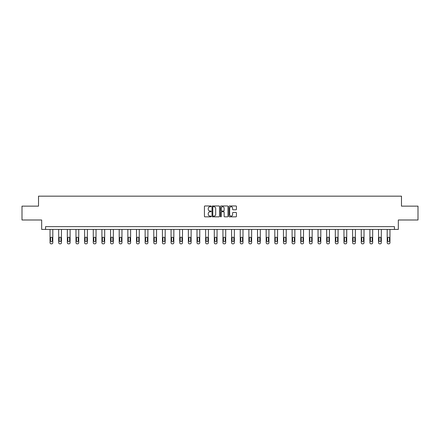 <?xml version="1.0" encoding="UTF-8"?>
<svg xmlns="http://www.w3.org/2000/svg" width="440" height="440" viewBox="0 0 440 440"><rect width="100%" height="100%" fill="white"/><g stroke="black" fill="none" stroke-linecap="round" stroke-linejoin="round"><path stroke-width="0.66" d="M211.134 206.349A0.38 0.38 0 0 0 210.755 205.964L204.974 205.964A0.544 0.544 0 0 0 204.43 206.509L204.43 216.299A0.544 0.544 0 0 0 204.974 216.843L210.755 216.843A0.38 0.38 0 0 0 211.134 216.464A0.38 0.38 0 0 0 210.755 216.084L210.007 216.084A1.738 1.738 0 0 1 208.263 214.341L208.263 213.527A1.738 1.738 0 0 1 210.007 211.789L210.755 211.789A0.38 0.38 0 0 0 211.134 211.404A0.38 0.38 0 0 0 210.755 211.024L210.007 211.024A1.738 1.738 0 0 1 208.263 209.286L208.263 208.466A1.738 1.738 0 0 1 210.007 206.729L210.755 206.729A0.38 0.38 0 0 0 211.134 206.349M235.895 209.803A0.544 0.544 0 0 0 236.44 209.259L236.44 206.509A0.544 0.544 0 0 0 235.895 205.964L229.477 205.964A0.544 0.544 0 0 0 228.932 206.509L228.932 216.299A0.544 0.544 0 0 0 229.477 216.843L235.895 216.843A0.544 0.544 0 0 0 236.44 216.299L236.44 212.982A0.544 0.544 0 0 0 235.895 212.438L233.151 212.438A0.544 0.544 0 0 0 232.606 212.982L232.606 214.627A1.458 1.458 0 0 1 231.149 216.084A1.458 1.458 0 0 1 229.697 214.627L229.697 208.181A1.458 1.458 0 0 1 231.149 206.729A1.458 1.458 0 0 1 232.606 208.181L232.606 209.259A0.544 0.544 0 0 0 233.151 209.803L235.895 209.803M394.449 229.416L398.327 229.416L398.327 219.995L418 219.995L418 206.14L401.484 206.14L401.484 196.163L38.517 196.163L38.517 206.14L22 206.14L22 219.995L41.674 219.995L41.674 229.416L394.449 229.416L394.449 226.644L45.551 226.644L45.551 229.416M219.522 206.509A0.544 0.544 0 0 0 218.983 205.964L212.564 205.964A0.544 0.544 0 0 0 212.02 206.509L212.02 216.299A0.544 0.544 0 0 0 212.564 216.843L218.983 216.843A0.544 0.544 0 0 0 219.522 216.299L219.522 206.509M221.018 205.964L227.436 205.964A0.544 0.544 0 0 1 227.981 206.509L227.981 216.299A0.544 0.544 0 0 1 227.436 216.843L224.691 216.843A0.544 0.544 0 0 1 224.147 216.299L224.147 212.328A0.544 0.544 0 0 0 223.603 211.789L221.782 211.789A0.544 0.544 0 0 0 221.238 212.328L221.238 216.464A0.38 0.38 0 0 1 220.858 216.843A0.38 0.38 0 0 1 220.479 216.464L220.479 206.509A0.544 0.544 0 0 1 221.018 205.964M213.158 206.729A0.38 0.38 0 0 0 212.779 207.108L212.779 215.705A0.38 0.38 0 0 0 213.158 216.084L213.95 216.084A1.738 1.738 0 0 0 215.688 214.341L215.688 208.466A1.738 1.738 0 0 0 213.95 206.729L213.158 206.729M224.147 208.208A1.458 1.458 0 0 0 222.695 206.756A1.458 1.458 0 0 0 221.238 208.208L221.238 210.48A0.544 0.544 0 0 0 221.782 211.024L223.603 211.024A0.544 0.544 0 0 0 224.147 210.48L224.147 208.208M52.811 229.416L52.811 242.726A1.111 1.111 0 0 1 51.706 243.837L51.15 243.837A1.111 1.111 0 0 1 50.039 242.726L50.039 229.416M52.311 240.73L52.311 238.073A0.886 0.886 0 0 0 51.425 237.182A0.886 0.886 0 0 0 50.54 238.073L50.54 240.73A0.886 0.886 0 0 0 51.425 241.615A0.886 0.886 0 0 0 52.311 240.73M61.457 229.416L61.457 242.726A1.111 1.111 0 0 1 60.346 243.837L59.796 243.837A1.111 1.111 0 0 1 58.685 242.726L58.685 229.416M60.957 240.73L60.957 238.073A0.886 0.886 0 0 0 60.071 237.182A0.886 0.886 0 0 0 59.186 238.073L59.186 240.73A0.886 0.886 0 0 0 60.071 241.615A0.886 0.886 0 0 0 60.957 240.73M70.103 229.416L70.103 242.726A1.111 1.111 0 0 1 68.992 243.837L68.437 243.837A1.111 1.111 0 0 1 67.331 242.726L67.331 229.416M69.603 240.73L69.603 238.073A0.886 0.886 0 0 0 68.717 237.182A0.886 0.886 0 0 0 67.826 238.073L67.826 240.73A0.886 0.886 0 0 0 68.717 241.615A0.886 0.886 0 0 0 69.603 240.73M78.743 229.416L78.743 242.726A1.111 1.111 0 0 1 77.638 243.837L77.083 243.837A1.111 1.111 0 0 1 75.977 242.726L75.977 229.416M78.249 240.73L78.249 238.073A0.886 0.886 0 0 0 77.358 237.182A0.886 0.886 0 0 0 76.472 238.073L76.472 240.73A0.886 0.886 0 0 0 77.358 241.615A0.886 0.886 0 0 0 78.249 240.73M87.389 229.416L87.389 242.726A1.111 1.111 0 0 1 86.284 243.837L85.729 243.837A1.111 1.111 0 0 1 84.618 242.726L84.618 229.416M86.889 240.73L86.889 238.073A0.886 0.886 0 0 0 86.004 237.182A0.886 0.886 0 0 0 85.118 238.073L85.118 240.73A0.886 0.886 0 0 0 86.004 241.615A0.886 0.886 0 0 0 86.889 240.73M96.036 229.416L96.036 242.726A1.111 1.111 0 0 1 94.925 243.837L94.375 243.837A1.111 1.111 0 0 1 93.264 242.726L93.264 229.416M95.535 240.73L95.535 238.073A0.886 0.886 0 0 0 94.65 237.182A0.886 0.886 0 0 0 93.764 238.073L93.764 240.73A0.886 0.886 0 0 0 94.65 241.615A0.886 0.886 0 0 0 95.535 240.73M104.682 229.416L104.682 242.726A1.111 1.111 0 0 1 103.571 243.837L103.015 243.837A1.111 1.111 0 0 1 101.91 242.726L101.91 229.416M104.181 240.73L104.181 238.073A0.886 0.886 0 0 0 103.296 237.182A0.886 0.886 0 0 0 102.41 238.073L102.41 240.73A0.886 0.886 0 0 0 103.296 241.615A0.886 0.886 0 0 0 104.181 240.73M113.328 229.416L113.328 242.726A1.111 1.111 0 0 1 112.217 243.837L111.661 243.837A1.111 1.111 0 0 1 110.556 242.726L110.556 229.416M112.827 240.73L112.827 238.073A0.886 0.886 0 0 0 111.942 237.182A0.886 0.886 0 0 0 111.051 238.073L111.051 240.73A0.886 0.886 0 0 0 111.942 241.615A0.886 0.886 0 0 0 112.827 240.73M121.968 229.416L121.968 242.726A1.111 1.111 0 0 1 120.863 243.837L120.307 243.837A1.111 1.111 0 0 1 119.202 242.726L119.202 229.416M121.473 240.73L121.473 238.073A0.886 0.886 0 0 0 120.582 237.182A0.886 0.886 0 0 0 119.697 238.073L119.697 240.73A0.886 0.886 0 0 0 120.582 241.615A0.886 0.886 0 0 0 121.473 240.73M130.614 229.416L130.614 242.726A1.111 1.111 0 0 1 129.508 243.837L128.953 243.837A1.111 1.111 0 0 1 127.842 242.726L127.842 229.416M130.114 240.73L130.114 238.073A0.886 0.886 0 0 0 129.228 237.182A0.886 0.886 0 0 0 128.343 238.073L128.343 240.73A0.886 0.886 0 0 0 129.228 241.615A0.886 0.886 0 0 0 130.114 240.73M139.26 229.416L139.26 242.726A1.111 1.111 0 0 1 138.149 243.837L137.599 243.837A1.111 1.111 0 0 1 136.488 242.726L136.488 229.416M138.76 240.73L138.76 238.073A0.886 0.886 0 0 0 137.874 237.182A0.886 0.886 0 0 0 136.989 238.073L136.989 240.73A0.886 0.886 0 0 0 137.874 241.615A0.886 0.886 0 0 0 138.76 240.73M147.906 229.416L147.906 242.726A1.111 1.111 0 0 1 146.795 243.837L146.239 243.837A1.111 1.111 0 0 1 145.134 242.726L145.134 229.416M147.406 240.73L147.406 238.073A0.886 0.886 0 0 0 146.52 237.182A0.886 0.886 0 0 0 145.635 238.073L145.635 240.73A0.886 0.886 0 0 0 146.52 241.615A0.886 0.886 0 0 0 147.406 240.73M156.547 229.416L156.547 242.726A1.111 1.111 0 0 1 155.441 243.837L154.886 243.837A1.111 1.111 0 0 1 153.78 242.726L153.78 229.416M156.052 240.73L156.052 238.073A0.886 0.886 0 0 0 155.166 237.182A0.886 0.886 0 0 0 154.275 238.073L154.275 240.73A0.886 0.886 0 0 0 155.166 241.615A0.886 0.886 0 0 0 156.052 240.73M165.193 229.416L165.193 242.726A1.111 1.111 0 0 1 164.087 243.837L163.531 243.837A1.111 1.111 0 0 1 162.421 242.726L162.421 229.416M164.698 240.73L164.698 238.073A0.886 0.886 0 0 0 163.806 237.182A0.886 0.886 0 0 0 162.921 238.073L162.921 240.73A0.886 0.886 0 0 0 163.806 241.615A0.886 0.886 0 0 0 164.698 240.73M173.839 229.416L173.839 242.726A1.111 1.111 0 0 1 172.733 243.837L172.178 243.837A1.111 1.111 0 0 1 171.066 242.726L171.066 229.416M173.338 240.73L173.338 238.073A0.886 0.886 0 0 0 172.453 237.182A0.886 0.886 0 0 0 171.567 238.073L171.567 240.73A0.886 0.886 0 0 0 172.453 241.615A0.886 0.886 0 0 0 173.338 240.73M182.485 229.416L182.485 242.726A1.111 1.111 0 0 1 181.374 243.837L180.823 243.837A1.111 1.111 0 0 1 179.713 242.726L179.713 229.416M181.984 240.73L181.984 238.073A0.886 0.886 0 0 0 181.099 237.182A0.886 0.886 0 0 0 180.213 238.073L180.213 240.73A0.886 0.886 0 0 0 181.099 241.615A0.886 0.886 0 0 0 181.984 240.73M191.131 229.416L191.131 242.726A1.111 1.111 0 0 1 190.02 243.837L189.464 243.837A1.111 1.111 0 0 1 188.359 242.726L188.359 229.416M190.63 240.73L190.63 238.073A0.886 0.886 0 0 0 189.745 237.182A0.886 0.886 0 0 0 188.859 238.073L188.859 240.73A0.886 0.886 0 0 0 189.745 241.615A0.886 0.886 0 0 0 190.63 240.73M199.771 229.416L199.771 242.726A1.111 1.111 0 0 1 198.666 243.837L198.11 243.837A1.111 1.111 0 0 1 197.005 242.726L197.005 229.416M199.276 240.73L199.276 238.073A0.886 0.886 0 0 0 198.391 237.182A0.886 0.886 0 0 0 197.5 238.073L197.5 240.73A0.886 0.886 0 0 0 198.391 241.615A0.886 0.886 0 0 0 199.276 240.73M208.417 229.416L208.417 242.726A1.111 1.111 0 0 1 207.312 243.837L206.756 243.837A1.111 1.111 0 0 1 205.645 242.726L205.645 229.416M207.922 240.73L207.922 238.073A0.886 0.886 0 0 0 207.031 237.182A0.886 0.886 0 0 0 206.146 238.073L206.146 240.73A0.886 0.886 0 0 0 207.031 241.615A0.886 0.886 0 0 0 207.922 240.73M217.063 229.416L217.063 242.726A1.111 1.111 0 0 1 215.952 243.837L215.402 243.837A1.111 1.111 0 0 1 214.291 242.726L214.291 229.416M216.563 240.73L216.563 238.073A0.886 0.886 0 0 0 215.677 237.182A0.886 0.886 0 0 0 214.792 238.073L214.792 240.73A0.886 0.886 0 0 0 215.677 241.615A0.886 0.886 0 0 0 216.563 240.73M225.709 229.416L225.709 242.726A1.111 1.111 0 0 1 224.598 243.837L224.048 243.837A1.111 1.111 0 0 1 222.937 242.726L222.937 229.416M225.209 240.73L225.209 238.073A0.886 0.886 0 0 0 224.323 237.182A0.886 0.886 0 0 0 223.438 238.073L223.438 240.73A0.886 0.886 0 0 0 224.323 241.615A0.886 0.886 0 0 0 225.209 240.73M234.355 229.416L234.355 242.726A1.111 1.111 0 0 1 233.244 243.837L232.689 243.837A1.111 1.111 0 0 1 231.583 242.726L231.583 229.416M233.855 240.73L233.855 238.073A0.886 0.886 0 0 0 232.969 237.182A0.886 0.886 0 0 0 232.078 238.073L232.078 240.73A0.886 0.886 0 0 0 232.969 241.615A0.886 0.886 0 0 0 233.855 240.73M242.996 229.416L242.996 242.726A1.111 1.111 0 0 1 241.89 243.837L241.335 243.837A1.111 1.111 0 0 1 240.229 242.726L240.229 229.416M242.501 240.73L242.501 238.073A0.886 0.886 0 0 0 241.61 237.182A0.886 0.886 0 0 0 240.724 238.073L240.724 240.73A0.886 0.886 0 0 0 241.61 241.615A0.886 0.886 0 0 0 242.501 240.73M251.642 229.416L251.642 242.726A1.111 1.111 0 0 1 250.536 243.837L249.981 243.837A1.111 1.111 0 0 1 248.87 242.726L248.87 229.416M251.141 240.73L251.141 238.073A0.886 0.886 0 0 0 250.256 237.182A0.886 0.886 0 0 0 249.37 238.073L249.37 240.73A0.886 0.886 0 0 0 250.256 241.615A0.886 0.886 0 0 0 251.141 240.73M260.288 229.416L260.288 242.726A1.111 1.111 0 0 1 259.177 243.837L258.627 243.837A1.111 1.111 0 0 1 257.516 242.726L257.516 229.416M259.787 240.73L259.787 238.073A0.886 0.886 0 0 0 258.902 237.182A0.886 0.886 0 0 0 258.016 238.073L258.016 240.73A0.886 0.886 0 0 0 258.902 241.615A0.886 0.886 0 0 0 259.787 240.73M268.934 229.416L268.934 242.726A1.111 1.111 0 0 1 267.822 243.837L267.267 243.837A1.111 1.111 0 0 1 266.162 242.726L266.162 229.416M268.433 240.73L268.433 238.073A0.886 0.886 0 0 0 267.548 237.182A0.886 0.886 0 0 0 266.662 238.073L266.662 240.73A0.886 0.886 0 0 0 267.548 241.615A0.886 0.886 0 0 0 268.433 240.73M277.579 229.416L277.579 242.726A1.111 1.111 0 0 1 276.469 243.837L275.913 243.837A1.111 1.111 0 0 1 274.808 242.726L274.808 229.416M277.079 240.73L277.079 238.073A0.886 0.886 0 0 0 276.194 237.182A0.886 0.886 0 0 0 275.303 238.073L275.303 240.73A0.886 0.886 0 0 0 276.194 241.615A0.886 0.886 0 0 0 277.079 240.73M286.22 229.416L286.22 242.726A1.111 1.111 0 0 1 285.115 243.837L284.559 243.837A1.111 1.111 0 0 1 283.454 242.726L283.454 229.416M285.725 240.73L285.725 238.073A0.886 0.886 0 0 0 284.834 237.182A0.886 0.886 0 0 0 283.949 238.073L283.949 240.73A0.886 0.886 0 0 0 284.834 241.615A0.886 0.886 0 0 0 285.725 240.73M294.866 229.416L294.866 242.726A1.111 1.111 0 0 1 293.761 243.837L293.205 243.837A1.111 1.111 0 0 1 292.094 242.726L292.094 229.416M294.366 240.73L294.366 238.073A0.886 0.886 0 0 0 293.48 237.182A0.886 0.886 0 0 0 292.595 238.073L292.595 240.73A0.886 0.886 0 0 0 293.48 241.615A0.886 0.886 0 0 0 294.366 240.73M303.512 229.416L303.512 242.726A1.111 1.111 0 0 1 302.401 243.837L301.851 243.837A1.111 1.111 0 0 1 300.74 242.726L300.74 229.416M303.012 240.73L303.012 238.073A0.886 0.886 0 0 0 302.126 237.182A0.886 0.886 0 0 0 301.241 238.073L301.241 240.73A0.886 0.886 0 0 0 302.126 241.615A0.886 0.886 0 0 0 303.012 240.73M312.158 229.416L312.158 242.726A1.111 1.111 0 0 1 311.047 243.837L310.492 243.837A1.111 1.111 0 0 1 309.386 242.726L309.386 229.416M311.658 240.73L311.658 238.073A0.886 0.886 0 0 0 310.772 237.182A0.886 0.886 0 0 0 309.887 238.073L309.887 240.73A0.886 0.886 0 0 0 310.772 241.615A0.886 0.886 0 0 0 311.658 240.73M320.798 229.416L320.798 242.726A1.111 1.111 0 0 1 319.693 243.837L319.138 243.837A1.111 1.111 0 0 1 318.032 242.726L318.032 229.416M320.304 240.73L320.304 238.073A0.886 0.886 0 0 0 319.418 237.182A0.886 0.886 0 0 0 318.527 238.073L318.527 240.73A0.886 0.886 0 0 0 319.418 241.615A0.886 0.886 0 0 0 320.304 240.73M329.445 229.416L329.445 242.726A1.111 1.111 0 0 1 328.339 243.837L327.784 243.837A1.111 1.111 0 0 1 326.673 242.726L326.673 229.416M328.95 240.73L328.95 238.073A0.886 0.886 0 0 0 328.059 237.182A0.886 0.886 0 0 0 327.173 238.073L327.173 240.73A0.886 0.886 0 0 0 328.059 241.615A0.886 0.886 0 0 0 328.95 240.73M338.091 229.416L338.091 242.726A1.111 1.111 0 0 1 336.985 243.837L336.43 243.837A1.111 1.111 0 0 1 335.319 242.726L335.319 229.416M337.59 240.73L337.59 238.073A0.886 0.886 0 0 0 336.705 237.182A0.886 0.886 0 0 0 335.819 238.073L335.819 240.73A0.886 0.886 0 0 0 336.705 241.615A0.886 0.886 0 0 0 337.59 240.73M346.736 229.416L346.736 242.726A1.111 1.111 0 0 1 345.625 243.837L345.076 243.837A1.111 1.111 0 0 1 343.965 242.726L343.965 229.416M346.236 240.73L346.236 238.073A0.886 0.886 0 0 0 345.351 237.182A0.886 0.886 0 0 0 344.465 238.073L344.465 240.73A0.886 0.886 0 0 0 345.351 241.615A0.886 0.886 0 0 0 346.236 240.73M355.382 229.416L355.382 242.726A1.111 1.111 0 0 1 354.272 243.837L353.716 243.837A1.111 1.111 0 0 1 352.611 242.726L352.611 229.416M354.882 240.73L354.882 238.073A0.886 0.886 0 0 0 353.997 237.182A0.886 0.886 0 0 0 353.111 238.073L353.111 240.73A0.886 0.886 0 0 0 353.997 241.615A0.886 0.886 0 0 0 354.882 240.73M364.023 229.416L364.023 242.726A1.111 1.111 0 0 1 362.918 243.837L362.362 243.837A1.111 1.111 0 0 1 361.257 242.726L361.257 229.416M363.528 240.73L363.528 238.073A0.886 0.886 0 0 0 362.643 237.182A0.886 0.886 0 0 0 361.752 238.073L361.752 240.73A0.886 0.886 0 0 0 362.643 241.615A0.886 0.886 0 0 0 363.528 240.73M372.669 229.416L372.669 242.726A1.111 1.111 0 0 1 371.564 243.837L371.008 243.837A1.111 1.111 0 0 1 369.897 242.726L369.897 229.416M372.174 240.73L372.174 238.073A0.886 0.886 0 0 0 371.283 237.182A0.886 0.886 0 0 0 370.398 238.073L370.398 240.73A0.886 0.886 0 0 0 371.283 241.615A0.886 0.886 0 0 0 372.174 240.73M381.315 229.416L381.315 242.726A1.111 1.111 0 0 1 380.204 243.837L379.654 243.837A1.111 1.111 0 0 1 378.543 242.726L378.543 229.416M380.815 240.73L380.815 238.073A0.886 0.886 0 0 0 379.929 237.182A0.886 0.886 0 0 0 379.043 238.073L379.043 240.73A0.886 0.886 0 0 0 379.929 241.615A0.886 0.886 0 0 0 380.815 240.73M389.961 229.416L389.961 242.726A1.111 1.111 0 0 1 388.85 243.837L388.295 243.837A1.111 1.111 0 0 1 387.189 242.726L387.189 229.416M389.461 240.73L389.461 238.073A0.886 0.886 0 0 0 388.575 237.182A0.886 0.886 0 0 0 387.69 238.073L387.69 240.73A0.886 0.886 0 0 0 388.575 241.615A0.886 0.886 0 0 0 389.461 240.73"/></g></svg>
